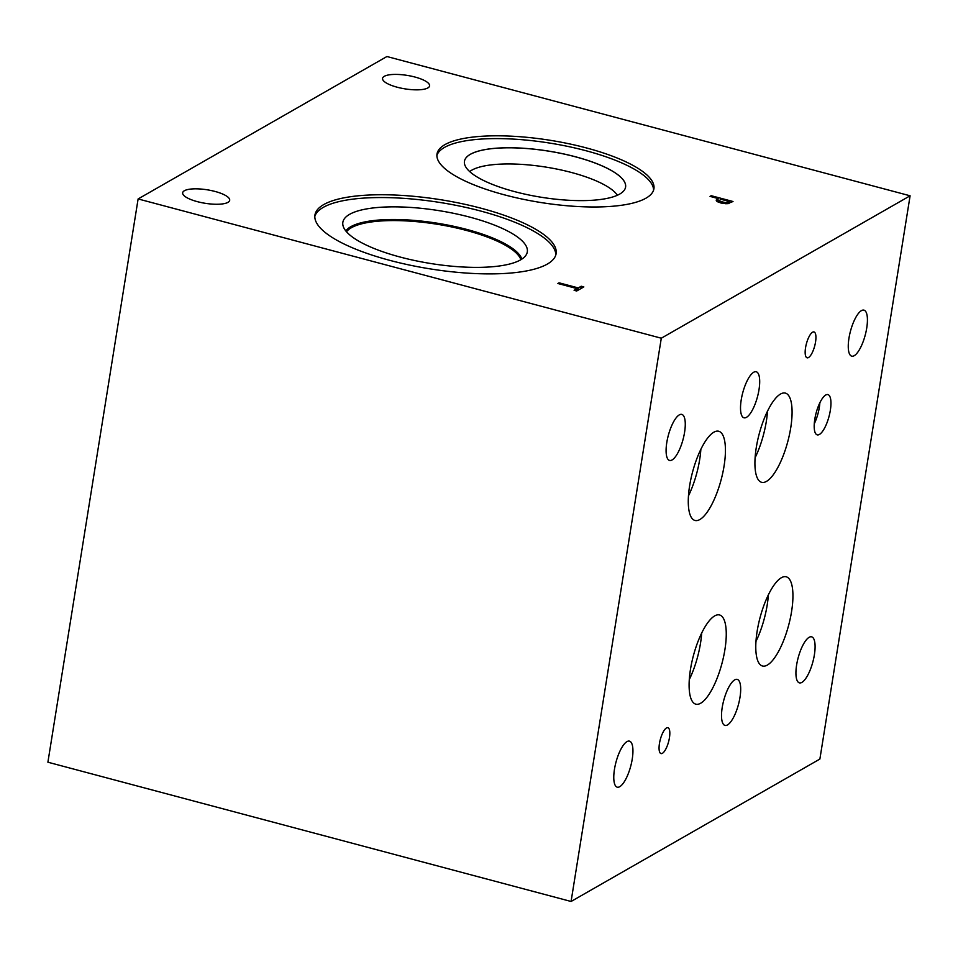 <?xml version="1.0" encoding="UTF-8"?>
<svg xmlns="http://www.w3.org/2000/svg" width="958" height="958" viewBox="0 0 958 958"><rect width="100%" height="100%" fill="white"/><g stroke="black" fill="none" stroke-linecap="round" stroke-linejoin="round"><path stroke-width="1.44" d="M729.325 201.515L720.632 199.204L719.242 201.096L725.936 202.773L729.325 201.515L729.014 203.503M718.632 202.27L718.919 200.521L719.039 202.413M727.098 203.755L720.835 202.976L716.764 201.24L716.165 200.138L718.165 198.546L710.034 196.39L711.219 195.707L733.014 201.515L727.098 203.755M711.219 195.707L711.064 196.653M717.746 201.144L718.775 201.419M718.165 198.546L717.638 201.815M910.1 195.791L386.924 56.522L138.12 198.941L661.295 338.21L571.076 901.478L819.88 759.059L910.1 195.791L661.295 338.21M323.744 204.569A122.121 34.979 -170.9 0 1 461.457 203.563A122.121 34.979 -170.9 0 1 556.119 253.642A122.121 34.979 -170.9 0 1 547.317 264.085A122.121 34.979 -170.9 0 1 409.605 265.079A122.121 34.979 -170.9 0 1 314.942 215.011A122.121 34.979 -170.9 0 1 323.744 204.569M504.483 194.857A109.835 31.458 -170.9 0 1 437.004 154.022A109.835 31.458 -170.9 0 1 586.44 147.939A109.835 31.458 -170.9 0 1 653.919 188.762A109.835 31.458 -170.9 0 1 504.483 194.857M197.288 201.635A23.818 6.826 -170.9 0 1 182.655 192.774A23.818 6.826 -170.9 0 1 215.059 191.456A23.818 6.826 -170.9 0 1 229.692 200.318A23.818 6.826 -170.9 0 1 197.288 201.635M397.175 87.214A23.818 6.826 -170.9 0 1 382.553 78.352A23.818 6.826 -170.9 0 1 414.946 77.035A23.818 6.826 -170.9 0 1 429.579 85.885A23.818 6.826 -170.9 0 1 397.175 87.214M557.867 283.496L559.053 282.814L578.273 287.927L581.243 286.226L583.829 286.909L576.68 291.004L574.105 290.31L577.087 288.609L557.867 283.496M559.053 282.814L558.897 283.772M577.087 288.609L576.704 290.993M581.243 286.226L580.871 288.609M578.273 287.927L577.89 290.31M138.12 198.941L47.9 762.209L571.076 901.478M469.683 171.578A77.406 22.166 -170.9 0 1 571.519 172.5A77.406 22.166 -170.9 0 1 617.395 195.24M575.447 156.813A81.598 23.363 9.1 0 0 464.45 161.303A81.598 23.363 9.1 0 0 541.318 197.264A81.598 23.363 9.1 0 0 625.586 187.097A81.598 23.363 9.1 0 0 575.447 156.813M653.584 190.151A109.835 31.458 9.1 0 0 585.997 150.729A109.835 31.458 9.1 0 0 436.896 155.436M625.586 187.097A81.598 23.363 9.1 0 0 575.459 156.765A81.598 23.363 9.1 0 0 464.45 161.279M346.509 231.764A89.31 25.579 -170.9 0 1 466.414 230.435A89.31 25.579 -170.9 0 1 520.889 259.69M314.811 216.424A122.121 34.979 -170.9 0 1 323.301 207.359A122.121 34.979 -170.9 0 1 458.619 205.862A122.121 34.979 -170.9 0 1 555.796 255.02M349.586 214.352A93.405 26.752 -170.9 0 1 458.511 214.376A93.405 26.752 -170.9 0 1 526.672 253.966A93.405 26.752 -170.9 0 1 520.577 259.881A93.405 26.752 -170.9 0 1 418.897 261.39A93.405 26.752 -170.9 0 1 342.808 224.519A93.405 26.752 -170.9 0 1 349.586 214.352M521.835 259.103A90.124 25.806 -170.9 0 0 445.901 224.759A90.124 25.806 -170.9 0 0 350.736 226.783A90.124 25.806 -170.9 0 0 345.802 230.902A90.124 25.806 -170.9 0 1 350.736 226.735A90.124 25.806 -170.9 0 1 445.961 224.723A90.124 25.806 -170.9 0 1 521.859 259.091M814.276 423.783A20.836 6.682 104.9 0 0 819.868 402.755M819.413 434.441A20.836 6.682 -75.1 0 1 817.222 434.872A20.836 6.682 -75.1 0 1 815.378 416.119A20.836 6.682 -75.1 0 1 825.736 395.019A20.836 6.682 -75.1 0 1 827.94 394.6A20.836 6.682 -75.1 0 1 829.772 413.353A20.836 6.682 -75.1 0 1 819.413 434.441M689.281 679.605A46.152 14.801 104.9 0 0 701.687 633.034M700.681 703.232A46.152 14.801 -75.1 0 1 695.807 704.166A46.152 14.801 -75.1 0 1 691.736 662.625A46.152 14.801 -75.1 0 1 714.668 615.91A46.152 14.801 -75.1 0 1 719.554 614.964A46.152 14.801 -75.1 0 1 723.625 656.505A46.152 14.801 -75.1 0 1 700.681 703.232M755.108 457.756A46.152 14.801 104.9 0 0 767.502 411.174M766.508 481.371A46.152 14.801 -75.1 0 1 761.622 482.305A46.152 14.801 -75.1 0 1 757.55 440.776A46.152 14.801 -75.1 0 1 780.495 394.049A46.152 14.801 -75.1 0 1 785.368 393.103A46.152 14.801 -75.1 0 1 789.452 434.645A46.152 14.801 -75.1 0 1 766.508 481.371M688.455 495.897A46.152 14.801 104.9 0 0 700.861 449.326M699.867 519.523A46.152 14.801 -75.1 0 1 694.981 520.457A46.152 14.801 -75.1 0 1 690.91 478.916A46.152 14.801 -75.1 0 1 713.854 432.19A46.152 14.801 -75.1 0 1 718.728 431.256A46.152 14.801 -75.1 0 1 722.799 472.797A46.152 14.801 -75.1 0 1 699.867 519.523M755.958 641.441A46.152 14.801 104.9 0 0 768.364 594.87M767.37 665.068A46.152 14.801 -75.1 0 1 762.484 666.002A46.152 14.801 -75.1 0 1 758.413 624.46A46.152 14.801 -75.1 0 1 781.357 577.734A46.152 14.801 -75.1 0 1 786.231 576.8A46.152 14.801 -75.1 0 1 790.302 618.341A46.152 14.801 -75.1 0 1 767.37 665.068M662.421 753.299A13.388 4.287 -75.1 0 1 660.996 753.575A13.388 4.287 -75.1 0 1 659.822 741.528A13.388 4.287 -75.1 0 1 666.469 727.972A13.388 4.287 -75.1 0 1 667.894 727.709A13.388 4.287 -75.1 0 1 669.067 739.756A13.388 4.287 -75.1 0 1 662.421 753.299M808.516 357.538A13.388 4.287 -75.1 0 1 807.103 357.813A13.388 4.287 -75.1 0 1 805.918 345.766A13.388 4.287 -75.1 0 1 812.576 332.21A13.388 4.287 -75.1 0 1 813.989 331.935A13.388 4.287 -75.1 0 1 815.174 343.982A13.388 4.287 -75.1 0 1 808.516 357.538M801.906 682.383A23.818 7.64 -75.1 0 1 799.379 682.862A23.818 7.64 -75.1 0 1 797.284 661.427A23.818 7.64 -75.1 0 1 809.115 637.321A23.818 7.64 -75.1 0 1 811.642 636.83A23.818 7.64 -75.1 0 1 813.737 658.266A23.818 7.64 -75.1 0 1 801.906 682.383M746.498 417.305A23.818 7.64 -75.1 0 1 743.983 417.796A23.818 7.64 -75.1 0 1 741.875 396.361A23.818 7.64 -75.1 0 1 753.718 372.243A23.818 7.64 -75.1 0 1 756.233 371.764A23.818 7.64 -75.1 0 1 758.341 393.199A23.818 7.64 -75.1 0 1 746.498 417.305M619.754 786.686A23.818 7.64 -75.1 0 1 617.227 787.177A23.818 7.64 -75.1 0 1 615.132 765.741A23.818 7.64 -75.1 0 1 626.963 741.624A23.818 7.64 -75.1 0 1 629.49 741.145A23.818 7.64 -75.1 0 1 631.585 762.58A23.818 7.64 -75.1 0 1 619.754 786.686M672.073 459.948A23.818 7.64 -75.1 0 1 669.558 460.439A23.818 7.64 -75.1 0 1 667.451 439.004A23.818 7.64 -75.1 0 1 679.294 414.886A23.818 7.64 -75.1 0 1 681.809 414.407A23.818 7.64 -75.1 0 1 683.916 435.842A23.818 7.64 -75.1 0 1 672.073 459.948M854.225 355.681A23.818 7.64 -75.1 0 1 851.71 356.16A23.818 7.64 -75.1 0 1 849.614 334.737A23.818 7.64 -75.1 0 1 861.446 310.62A23.818 7.64 -75.1 0 1 863.96 310.141A23.818 7.64 -75.1 0 1 866.068 331.576A23.818 7.64 -75.1 0 1 854.225 355.681M727.493 724.931A23.818 7.64 -75.1 0 1 724.978 725.41A23.818 7.64 -75.1 0 1 722.871 703.974A23.818 7.64 -75.1 0 1 734.714 679.869A23.818 7.64 -75.1 0 1 737.229 679.39A23.818 7.64 -75.1 0 1 739.337 700.825A23.818 7.64 -75.1 0 1 727.493 724.931M725.936 202.773L725.781 203.767M728.343 202.078L728.092 203.671M721.973 202.246L721.817 203.228M717.159 199.12L716.812 201.288"/></g></svg>
